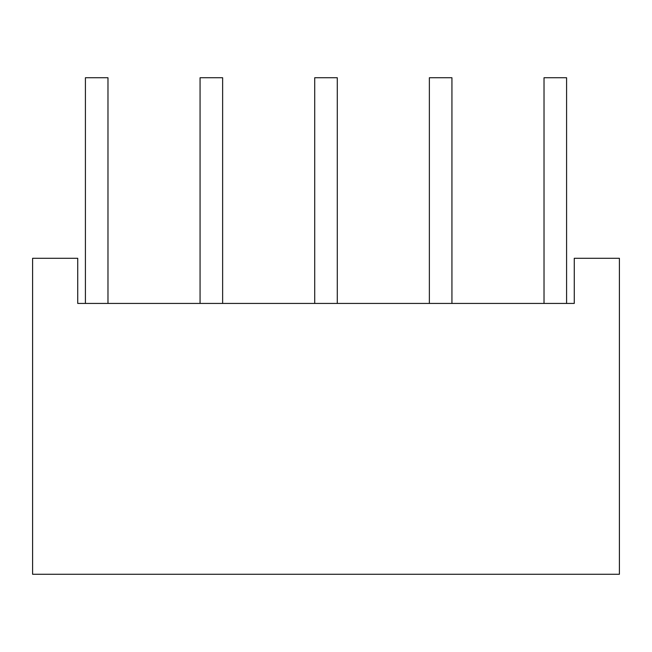 <?xml version="1.0" encoding="UTF-8"?>
<svg xmlns="http://www.w3.org/2000/svg" width="652" height="652" viewBox="0 0 652 652"><rect width="100%" height="100%" fill="white"/><g stroke="black" fill="none" stroke-linecap="round" stroke-linejoin="round"><path stroke-width="0.98" d="M574.265 303.433L77.735 303.433L77.735 258.29L32.6 258.29L32.6 574.265L619.4 574.265L619.4 258.29L574.265 258.29L574.265 303.433M85.412 303.433L85.412 77.735L107.979 77.735L107.979 303.433M200.066 303.433L200.066 77.735L222.634 77.735L222.634 303.433M314.712 303.433L314.712 77.735L337.288 77.735L337.288 303.433M429.366 303.433L429.366 77.735L451.934 77.735L451.934 303.433M544.021 303.433L544.021 77.735L566.588 77.735L566.588 303.433"/></g></svg>
